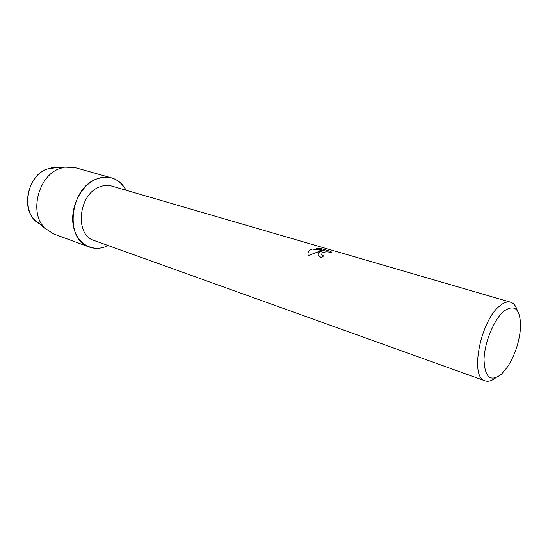 <?xml version="1.0" encoding="UTF-8"?>
<svg xmlns="http://www.w3.org/2000/svg" width="548" height="548" viewBox="0 0 548 548"><rect width="100%" height="100%" fill="white"/><g stroke="black" fill="none" stroke-linecap="round" stroke-linejoin="round"><path stroke-width="0.82" d="M42.059 224.68C20.742 218.625 24.153 176.62 47.018 169.106L56.266 167.599L51.396 167.873L64.767 167.119L75.001 167.585L111.703 177.936C117.923 179.812 122.704 183.916 126.047 190.238C119.197 178.401 109.271 174.696 96.27 179.128C101.599 176.963 106.744 176.566 111.703 177.936M495.467 377.969C491.625 380.908 488.165 381.867 485.083 380.833L94.057 240.483C74.535 235.133 78.248 194.643 99.352 187.026C103.62 185.258 107.744 184.936 111.73 186.067L510.613 302.215C513.709 303.195 515.949 305.996 517.333 310.634M108.093 245.518L107.661 245.73C93.092 252.971 76.686 244.182 73.336 225.927C69.754 207.767 80.857 185.32 96.27 179.128C69.377 188.594 64.527 240.134 89.262 247.045C95.242 249.135 101.373 248.696 107.661 245.73L108.093 245.518M319.279 252.203L322.258 250.984L318.066 251.84L308.339 255.532C307.394 253.21 308.147 251.244 310.606 249.635L312.093 248.963L324.245 250.648L316.086 248.251L320.833 248.47L330.958 251.436L331.506 252.998C328.314 251.464 325.149 251.47 322.005 253.012L321.69 254.738L323.553 255.964L321.443 257.766L318.258 255.375L318.203 253.587L319.279 252.203M485.083 380.833C469.355 377.798 480.418 320.203 499.968 305.743C503.941 302.517 507.489 301.345 510.613 302.215M504.037 311.011C514.846 303.873 520.36 309.086 520.586 326.649C519.641 341.185 515.284 354.611 507.503 366.92L501.516 374.113C490.611 382.463 484.781 377.64 484.021 359.652C484.425 342.507 494.091 319.155 504.037 311.011M323.498 256.005L322.012 255.204L321.505 254.176M331.602 252.498L330.965 251.498L320.833 248.47M318.381 255.683C317.498 253.471 318.792 251.922 322.265 251.046L322.258 250.984M320.84 248.532L316.264 248.306M324.245 250.648L312.093 249.025C309.305 250.073 307.914 251.744 307.942 254.019M38.326 222.844L34.551 219.762C20.783 207.021 28.51 175.319 47.018 169.106L51.396 167.873M89.262 247.045L53.478 233.866L44.922 228.228C28.886 213.405 38.059 175.867 59.663 168.572L64.767 167.119M34.551 219.762L44.922 228.228"/></g></svg>
